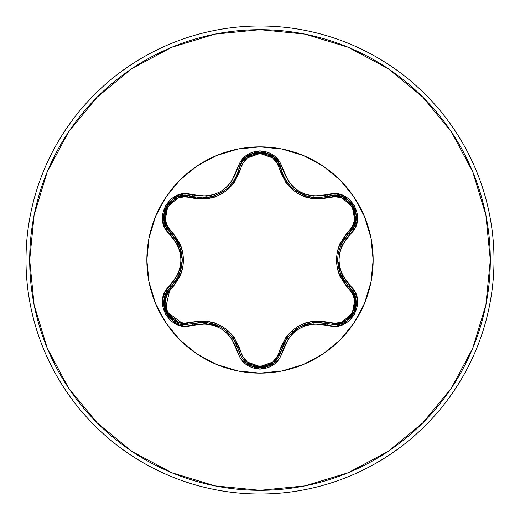 <?xml version="1.0" encoding="UTF-8"?>
<svg xmlns="http://www.w3.org/2000/svg" width="520" height="520" viewBox="0 0 520 520"><rect width="100%" height="100%" fill="white"/><g stroke="black" fill="none" stroke-linecap="round" stroke-linejoin="round"><path stroke-width="0.78" d="M164.268 298.506L165.256 310.94L173.27 320.95L185.328 324.636L173.251 320.938L165.263 310.96L164.32 298.266L166.634 292.357L170.528 287.417A1.846 0.579 -133.4 0 0 171.197 288.958C155.701 301.45 172.003 329.589 190.515 322.381A1.846 0.579 -106.7 0 0 191.516 323.733L185.328 324.636L191.516 323.733A1.846 0.579 73.3 0 1 190.515 322.381L184.132 323.18L177.73 321.847L167.726 313.281L165.276 300.32L167.317 294.093L180.258 275.971L182.708 268.242L183.56 260.039L182.722 251.836L180.278 244.069L167.317 225.908L165.276 219.694L167.713 206.752L177.71 198.159L184.132 196.82L206.31 198.991L214.24 197.249L221.78 193.875L228.475 189.046L233.981 183.034L243.217 162.708L247.572 157.827L260 153.452L260 366.548L247.572 362.174L243.217 357.292L234.006 337.006L228.534 331.006L221.845 326.157L214.311 322.777L206.349 321.016L190.515 322.381C215.442 317.947 232.18 327.606 240.714 351.364C243.444 360.685 249.873 365.742 260 366.548L260 153.452L272.447 157.807L276.815 162.689L286.039 182.956L291.506 188.942L298.188 193.785L305.708 197.158L313.664 198.926L335.862 196.781L342.264 198.12L352.261 206.7L354.699 219.661L352.651 225.881L339.684 244.01L337.226 251.745L336.375 259.961L337.214 268.177L339.664 275.951L352.651 294.112L354.699 300.326L352.274 313.267L342.284 321.874L335.868 323.219L313.703 321.074L305.786 322.816L298.252 326.183L291.564 331.006L286.065 337.012L276.815 357.318L272.447 362.193L260 366.548C270.14 365.768 276.582 360.711 279.325 351.384C287.95 327.62 304.668 317.967 329.478 322.426C348.043 329.602 364.26 301.411 348.764 288.983A1.846 0.579 133.3 0 0 349.434 287.443L353.334 292.383L355.654 298.305L354.712 310.999L346.723 320.976L335.953 324.636L346.723 320.983L352.944 314.522M273.839 362.752L280.995 351.195L278.343 357.565M278.103 357.949L273.488 363.038L260.026 367.763L273.786 362.798M335.147 324.675L328.478 323.778L335.29 324.668M353.574 313.437L355.738 307.554M355.875 306.852L356.012 300.267M355.914 299.624L355.647 298.285M355.641 298.24L353.321 292.357M353.236 292.221L351.507 289.699M351.468 289.653L349.434 287.443A1.846 0.579 -46.7 0 1 348.764 288.983C332.462 269.614 332.462 250.289 348.764 231.017A1.846 0.579 -133.3 0 1 349.434 232.557L353.697 226.961L355.947 220.175L356.122 215.059M283.205 175.364L285.721 180.108M291.675 187.395L294.086 189.508M306.917 196.228L294.236 189.618L291.74 187.453M294.86 190.106L298.565 192.595M298.981 192.836L304.577 195.448M305.272 195.702L307.041 196.268M281.041 169.006L278.272 162.318L273.514 156.982L269.172 154.278M197.073 165.958A113.152 113.152 0 0 0 165.958 197.073M165.958 322.927A113.152 113.152 0 0 0 197.073 354.042M260 373.152A113.152 113.152 0 0 1 146.848 260A113.152 113.152 0 0 1 260 146.848L260 150.865L245.459 156L240.318 161.785L231.361 181.903L226.48 187.291L220.532 191.614L213.817 194.61L206.694 196.15L184.789 193.85L177.209 195.403L165.49 205.433L162.637 220.597L165.067 227.955L177.989 245.765L180.206 252.681L180.973 259.987L180.213 267.286L177.989 274.222L165.067 292.038L162.637 299.383L165.477 314.548L177.19 324.591L184.782 326.151L206.681 323.85L213.792 325.383L220.513 328.374L226.46 332.69L231.361 338.091L240.318 358.215L245.459 364L260 369.135L260 373.152L282.074 370.975L303.303 364.54L322.861 354.081L340.009 340.009L354.081 322.861L364.54 303.303L370.975 282.074L373.152 260L370.975 237.926L364.54 216.697L354.081 197.139L340.009 179.992L322.861 165.919L303.303 155.46L282.074 149.026L260 146.848L237.926 149.026L216.697 155.46L197.139 165.919L179.992 179.992L165.919 197.139L155.46 216.697L149.026 237.926L146.848 260L149.026 282.074L155.46 303.303L165.919 322.861L179.992 340.009L197.139 354.081L216.697 364.54L237.926 370.975L260 373.152L260 369.135L274.56 364.019L279.714 358.241L288.678 338.143L293.56 332.761L299.507 328.445L306.202 325.455L313.32 323.908L335.212 326.19L342.791 324.623L354.497 314.587L357.338 299.416L354.9 292.065L341.952 274.248L339.729 267.325L338.956 260.007L339.723 252.701L341.952 245.758L354.894 227.942L357.338 220.597L354.51 205.433L342.803 195.377L335.218 193.811L313.333 196.092L306.235 194.558L299.52 191.568L293.579 187.258L288.685 181.864L279.714 161.766L274.56 155.981L260 150.865L260 146.848A113.152 113.152 0 0 1 373.152 260A113.152 113.152 0 0 1 260 373.152M260 494A234 234 0 0 0 494 260A234 234 0 0 0 260 26L260 29.692A230.308 230.308 0 0 1 490.308 260A230.308 230.308 0 0 1 260 490.308L260 494A234 234 0 0 1 26 260A234 234 0 0 1 260 26A234 234 0 0 1 494 260A234 234 0 0 1 260 494L260 490.308A230.308 230.308 0 0 1 29.692 260A230.308 230.308 0 0 1 260 29.692L260 26A234 234 0 0 0 26 260A234 234 0 0 0 260 494M194.48 198.582L195.708 197.269L194.474 198.575M237.139 174.707L238.894 174.343L237.139 174.701M195.175 197.171L193.875 198.458L195.182 197.171M260 490.308L215.072 485.882L171.867 472.778L132.048 451.49L97.149 422.851L68.51 387.953L47.223 348.134L34.119 304.928L29.692 260L34.119 215.072L47.223 171.867L68.51 132.048L97.149 97.149L132.048 68.51L171.867 47.223L215.072 34.119L260 29.692L304.928 34.119L348.134 47.223L387.953 68.51L422.851 97.149L451.49 132.048L472.778 171.867L485.882 215.072L490.308 260L485.882 304.928L472.778 348.134L451.49 387.953L422.851 422.851L387.953 451.49L348.134 472.778L304.928 485.882L260 490.308M322.927 354.042A113.152 113.152 0 0 0 354.042 322.927M354.042 197.073A113.152 113.152 0 0 0 322.927 165.958M165.997 226.447L164.028 220.207L166.27 226.987L170.528 232.583L166.251 226.941L164.021 220.149L166.673 206.115L177.508 196.833L184.503 195.377L191.516 196.268L184.535 195.377L177.541 196.82L173.017 199.225M172.965 199.258L166.66 206.147L164.021 220.181M213.219 196.261L214.721 195.774M228.339 187.473L225.843 189.644L214.754 195.761L225.017 190.287M225.908 189.592L228.417 187.401M233.09 181.994L234.247 180.264M234.312 180.161L236.847 175.377M246.5 157.008L241.768 162.338L239.005 169.026M234.234 180.284L233.051 182.046M214.754 195.761L213.122 196.287M314.301 197.645L317.688 197.802L335.504 195.338L342.505 196.807L353.327 206.122L355.953 220.142L353.71 226.928L349.434 232.557A1.846 0.579 46.7 0 0 348.764 231.017C364.273 218.543 347.997 190.385 329.478 197.574C304.59 201.981 287.872 192.328 279.325 168.617C276.582 159.289 270.14 154.232 260 153.452C249.873 154.258 243.444 159.315 240.714 168.636A1.846 0.579 13.3 0 0 239.05 168.825L241.787 162.298L246.552 156.969L260.026 152.237L273.488 156.962L278.252 162.285L281.651 171.217M269.113 154.245L259.994 152.237L246.525 156.988M356.122 215L353.308 206.089L342.472 196.794M342.44 196.781L335.459 195.338L328.543 196.203M344.598 238.102L342.674 241.085M342.622 241.183L340.906 244.53M338.344 252.48L337.591 259.981M337.591 260.104L338.332 267.442M340.788 275.204L344.598 281.899M349.115 287.144L340.717 275.041M340.587 274.736L337.591 260.013L338.299 252.701M340.71 244.972L349.115 232.856M321.132 322.355L313.859 322.394M305.714 324.149L298.857 327.236L292.689 331.675M287.274 337.61L283.406 344.188M334.646 324.682L328.478 323.778A1.846 0.579 106.6 0 0 329.478 322.426A1.846 0.579 -73.4 0 1 328.478 323.778A1.846 0.429 106.6 0 0 327.606 325.214C349.719 333.606 368.596 300.937 350.24 285.968A1.846 0.429 133.3 0 0 349.434 287.443C363.766 299.234 353.392 325.851 334.646 324.682L328.478 323.778C304.85 319.43 289.016 328.569 280.995 351.195A1.846 0.579 13.4 0 1 279.325 351.384A1.846 0.579 -166.6 0 0 280.995 351.195L287.378 337.467M287.579 337.2L298.818 327.256L313.385 322.445L328.055 323.655M246.513 362.999L260.026 367.763L246.552 363.031L241.891 357.857M241.703 357.559L239.109 351.429M242.008 358.04L246.181 362.732M236.665 344.214L232.941 337.805M227.344 331.611L221.214 327.204M221.111 327.139L214.299 324.084M206.433 322.361L198.738 322.315M191.939 323.609L206.615 322.387M206.947 322.426L221.195 327.19L227.169 331.461M232.661 337.415L238.947 350.747M238.888 169.494L239.05 168.831A1.846 0.579 -166.7 0 1 240.714 168.636C232.096 192.439 215.358 202.098 190.515 197.619C171.964 190.424 155.714 218.595 171.197 231.042A1.846 0.579 -46.6 0 0 170.528 232.583A1.846 0.579 133.4 0 1 171.197 231.042C187.46 250.393 187.46 269.698 171.197 288.958A1.846 0.579 46.6 0 1 170.528 287.417L166.654 292.325L164.333 298.22M175.428 281.769L179.036 275.45M181.591 267.514L182.344 260.033L181.584 252.473M179.153 244.81L175.389 238.18M280.995 351.195A1.846 0.429 13.4 0 1 282.672 351.156A1.846 0.429 -166.6 0 0 280.995 351.195C277.927 361.459 270.94 366.984 260.026 367.763C249.1 366.977 242.106 361.446 239.05 351.175A1.846 0.579 166.7 0 0 240.714 351.364A1.846 0.579 -13.3 0 1 239.05 351.175C231.004 328.49 215.156 319.345 191.516 323.733L185.328 324.636C166.562 325.793 156.227 299.189 170.528 287.417C186.108 269.126 186.108 250.848 170.528 232.583L179.225 244.978M179.355 245.284L182.344 259.987L179.225 275.008L170.846 287.111M349.59 287.593L350.012 288.008M353.093 291.974L355.862 299.332M356.044 300.508L353.632 313.326M353.216 314.074L348.771 319.404M343.135 322.94L337.87 324.435M337.591 260.559L344.272 281.437M329.478 197.574A1.846 0.579 73.4 0 0 328.478 196.222A1.846 0.579 -106.6 0 1 329.478 197.574M334.003 195.332L335.316 195.332M336.057 195.37L342.271 196.716M342.693 196.879L348.647 200.486M348.81 200.629L353.229 205.959M353.554 206.525L355.693 212.225M355.927 220.298L354.432 225.433M353.86 226.649L349.434 232.557C333.814 250.868 333.814 269.165 349.434 287.443A1.846 0.429 -46.7 0 1 350.24 285.968C335.368 268.671 335.368 251.355 350.24 234.033A1.846 0.429 -133.3 0 1 349.434 232.557A1.846 0.429 46.7 0 0 350.24 234.033C368.576 219.102 349.759 186.4 327.606 194.786A1.846 0.429 73.4 0 0 328.478 196.222C348.92 188.533 366.314 218.758 349.434 232.557M280.93 351.455L280.748 352.125M278.844 356.714L278.207 357.779M278.109 357.935L273.507 363.025M272.812 363.558L260.078 367.763M260.026 367.763L252.714 366.49M246.48 362.979L242.697 359.028M279.325 168.617A1.846 0.579 166.6 0 1 280.995 168.805A1.846 0.579 -13.4 0 0 279.325 168.617M282.548 173.797L283.394 175.792M284.642 178.263L286.28 180.967M287.378 182.533L288.945 184.509M290.589 186.322L290.992 186.732M299.078 192.888L305.26 195.696M308.562 196.677L313.235 197.535M220.721 326.918L199.297 322.264M273.605 157.053L280.995 168.805C286.455 186.823 298.688 196.489 317.688 197.802L328.478 196.222A1.846 0.429 -106.6 0 1 327.606 194.786C305.221 198.998 290.245 190.346 282.672 168.844C279.37 157.697 271.817 151.703 260 150.865C248.203 151.723 240.656 157.722 237.367 168.864A1.846 0.429 13.3 0 0 239.05 168.825L239.07 168.74M242.398 161.388L246.376 157.105M246.669 156.871L252.759 153.498M253.097 153.381L259.838 152.237M260.468 152.243L266.526 153.244M191.516 323.733A1.846 0.429 73.3 0 1 192.394 325.169A1.846 0.429 -106.7 0 0 191.516 323.733L184.724 324.63M183.969 324.597L165.048 310.382L170.365 287.573M206.564 197.619L209.905 197.093M221.416 192.686L227.039 188.65M229.053 186.771L232.615 182.644M233.161 181.889L236.125 176.924M236.665 175.792L237.016 175M190.515 197.619A1.846 0.579 106.7 0 1 191.516 196.268A1.846 0.579 -73.3 0 0 190.515 197.619M182.338 259.461L175.708 238.628M166.992 228.248L166.335 227.103M163.988 219.947L164.138 212.986M164.177 212.771L166.582 206.284M166.914 205.719L170.781 201.013M177.658 196.775L182.852 195.507M184.184 195.39L202.345 197.86C221.383 196.528 233.617 186.856 239.05 168.825C242.587 147.277 277.459 147.29 280.995 168.805A1.846 0.429 -13.4 0 0 282.672 168.844A1.846 0.429 166.6 0 1 280.995 168.805M239.05 168.825A1.846 0.429 -166.7 0 1 237.367 168.864C229.827 190.398 214.832 199.05 192.394 194.831C170.294 186.42 151.379 219.063 169.715 234.058A1.846 0.429 -46.6 0 0 170.528 232.583A1.846 0.429 133.4 0 1 169.715 234.058C184.561 251.336 184.561 268.632 169.715 285.942A1.846 0.429 46.6 0 1 170.528 287.417A1.846 0.429 -133.4 0 0 169.715 285.942C151.398 300.892 170.248 333.574 192.394 325.169C214.812 320.938 229.801 329.589 237.367 351.137A1.846 0.429 -13.3 0 1 239.05 351.175A1.846 0.429 166.7 0 0 237.367 351.137C240.656 362.271 248.196 368.271 260 369.135C271.811 368.297 279.37 362.303 282.672 351.156C290.219 329.667 305.195 321.016 327.606 325.214A1.846 0.429 -73.4 0 1 328.478 323.778M192.394 194.831A1.846 0.429 106.7 0 1 191.516 196.268A1.846 0.429 -73.3 0 0 192.394 194.831M170.528 232.583C153.647 218.725 171.125 188.546 191.516 196.268"/></g></svg>
